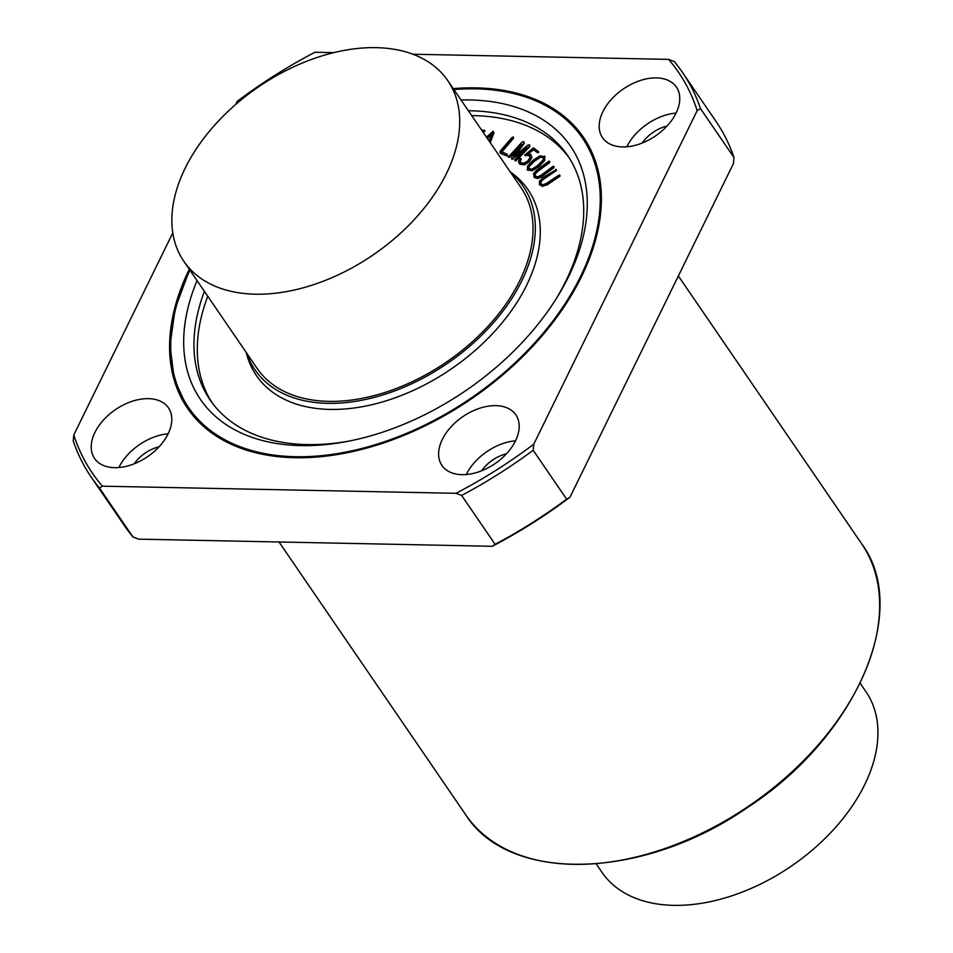 <?xml version="1.0" encoding="UTF-8"?>
<svg xmlns="http://www.w3.org/2000/svg" width="953" height="953" viewBox="0 0 953 953"><rect width="100%" height="100%" fill="white"/><g stroke="black" fill="none" stroke-linecap="round" stroke-linejoin="round"><path stroke-width="1.43" d="M700.526 108.642L733.989 157.543L733.417 163.594L569.989 497.192L566.63 499.169L533.168 450.269L533.74 444.217L697.167 110.619L700.526 108.642A358.245 227.827 -34.4 0 0 682.527 72.499A358.245 227.827 -34.4 0 0 674.224 61.516L668.577 59.384L412.887 54.226M333.8 52.629L314.978 52.248A355.052 225.79 -34.4 0 0 237.237 101.34L235.713 104.449M99.541 488.127L102.412 486.173L455.999 493.309L461.645 495.429L495.107 544.33L492.236 546.283L138.65 539.148L133.003 537.015L99.541 488.127A358.245 227.827 -34.4 0 1 91.238 477.143A358.245 227.827 -34.4 0 1 73.238 440.989L73.81 434.937A355.052 225.79 -34.4 0 0 102.412 486.173M172.791 232.901L73.81 434.937M455.999 493.309A355.052 225.79 -34.4 0 0 533.74 444.217M697.167 110.619A355.052 225.79 -34.4 0 0 668.577 59.384M189.278 269.258A239.894 152.563 -34.4 0 0 187.515 408.265A239.894 152.563 -34.4 0 0 471.652 398.688A239.894 152.563 -34.4 0 0 583.462 137.292A239.894 152.563 -34.4 0 0 476.071 87.867A239.894 152.563 -34.4 0 0 453.259 88.617M148.418 398.64A44.779 28.483 145.6 0 1 168.467 407.86A44.779 28.483 145.6 0 1 147.596 456.654A44.779 28.483 145.6 0 1 94.55 458.441A44.779 28.483 145.6 0 1 103.329 420.19A44.779 28.483 145.6 0 1 148.418 398.64M656.379 77.896A44.779 28.483 145.6 0 1 676.427 87.116A44.779 28.483 145.6 0 1 655.545 135.91A44.779 28.483 145.6 0 1 602.51 137.697A44.779 28.483 145.6 0 1 611.29 99.446A44.779 28.483 145.6 0 1 656.379 77.896M495.81 405.644A44.779 28.483 145.6 0 1 515.859 414.877A44.779 28.483 145.6 0 1 494.988 463.658A44.779 28.483 145.6 0 1 441.954 465.457A44.779 28.483 145.6 0 1 450.721 427.194A44.779 28.483 145.6 0 1 495.81 405.644M461.645 495.429A358.245 227.827 -34.4 0 0 533.168 450.269M91.238 477.143L124.688 526.032A358.245 227.827 -34.4 0 0 133.003 537.015M495.107 544.33A358.245 227.827 -34.4 0 0 566.63 499.169M492.236 546.283A355.052 225.79 -34.4 0 0 569.989 497.192M540.875 183.941L542.924 184.751L546.176 183.56L558.875 175.173L559.828 175.221L559.435 176.174L546.653 184.608L542.519 186.038L539.446 184.668L539.458 181.141L542.46 178.008L556.254 169.574L543.019 179.009L540.744 181.439L540.827 183.881M555.849 169.36L556.302 170.015M556.576 170.42L543.293 179.414L541.018 181.844L541.066 184.215M559.471 174.971L559.84 175.674M560.126 176.091L546.939 185.013L542.519 186.038M542.805 186.443L539.446 184.668M553.991 166.382L553.955 167.728L541.661 176.829L537.54 178.521L534.204 177.449L533.573 173.649L536.336 170.408L548.583 161.343L549.69 161.236L549.321 162.236L537.015 171.326L534.931 173.839L535.217 176.102L537.528 176.853L540.768 175.447L552.99 166.406L553.991 166.382L553.681 167.323L541.375 176.424L537.254 178.116L533.883 176.984M549.69 161.236L549.595 162.641L537.301 171.743L535.205 174.244L535.503 176.508M487.078 138.042L492.01 133.086L489.02 140.889M491.581 134.206L487.352 138.447M486.435 137.101L493.189 131.323L493.69 132.467L489.937 142.223M493.189 131.323L493.964 132.872L490.223 142.628M493.463 131.74L493.964 132.872L493.463 131.74M481.551 129.953L484.708 130.478L484.219 131.323L482.504 131.347M484.291 130.239L484.994 130.883L484.219 131.323M484.505 131.728L482.778 131.764M512.035 137.446L513.274 136.934L513.202 137.935L501.457 151.682L507.234 154.279L507.365 155.101L506.257 155.434L500.408 153.016L499.813 152.146L500.635 150.634L512.035 137.446M513.274 136.934L513.476 138.34L501.743 152.087M507.234 154.279L507.365 155.101M507.639 155.506L506.531 155.851L500.694 153.421L499.813 152.146M522.041 142.128L523.816 141.592L524.043 142.902L514.096 156.232L527.938 145.047L529.618 144.832L529.487 146.25L515.323 160.581L514.942 159.663L526.973 147.262L513.095 158.46L511.594 158.782L511.582 157.614L521.529 144.248L508.378 156.995L522.041 142.128M523.816 141.592L524.043 142.902M524.329 143.307L515.561 155.053M529.618 144.832L529.773 146.667L516.216 160.628L515.323 160.581M515.597 160.997L514.644 160.211M524.15 150.169L513.095 158.46M513.381 158.865L511.88 159.187L511.582 157.614M511.88 159.187L511.868 158.031L511.88 159.187M519.325 147.203L509.772 157.054L508.866 157.019M509.14 157.424L508.199 156.649M530.595 154.41L531.619 157.245L528.784 161.593L524.221 164.416L519.754 163.88L518.432 161.581L520.088 158.293L520.981 158.555L519.981 161.152L520.969 162.856L523.995 163.249L527.879 160.843L530.047 157.567L529.213 155.315L524.686 155.077L533.501 147.846L538.421 151.658L537.039 152.289L533.156 149.49L527.307 153.909L529.129 153.838L531.381 155.279M538.195 151.229L538.695 152.075L537.623 152.397M537.897 152.802L533.156 149.49M533.43 149.895L528.284 153.79M530.881 154.827L531.893 157.662L529.058 161.998L524.507 164.821L520.028 164.285L519.075 163.261M520.028 164.285L519.206 163.463M520.683 158.234L521.255 158.96L520.267 161.557L521.243 163.273M520.267 161.557L520.969 162.856M529.773 155.863L524.686 155.077M524.96 155.494L526.02 155.661L524.781 155.232M543.627 157.495L539.755 157.138L543.305 157.042L542.972 160.14L538.135 165.119L532.191 169.038L528.438 168.895M540.041 157.543L534.085 161.498L529.26 166.453L528.939 169.563M528.665 169.146L528.975 166.048L533.811 161.093L539.755 157.138M544.532 156.042L544.437 160.056L538.981 165.917L532.012 170.325L527.438 170.158L527.509 166.132L532.965 160.307L539.934 155.863L544.997 156.637M544.806 156.447L544.723 160.461L539.267 166.322L532.298 170.73L527.247 169.956M569.179 157.853A216.545 137.708 -34.4 0 0 473.951 115.647A216.545 137.708 -34.4 0 0 471.735 115.623M207.766 296.264A216.545 137.708 -34.4 0 0 211.84 402.38M246.267 352.527A164.571 104.651 -34.4 0 0 451.281 368.93A164.571 104.651 -34.4 0 0 510.236 171.874M515.525 440.822A44.779 28.483 -34.4 0 0 466.255 474.534M506.436 453.831A28.793 18.31 -34.4 0 0 481.682 470.782M676.094 113.073A44.779 28.483 -34.4 0 0 626.824 146.786M667.005 126.082A28.793 18.31 -34.4 0 0 642.239 143.021M168.133 433.818A44.779 28.483 -34.4 0 0 118.863 467.53M159.044 446.826A28.793 18.31 -34.4 0 0 134.29 463.766M733.989 157.543A358.245 227.827 -34.4 0 0 715.989 121.388L682.527 72.499M596.209 863.883L602.034 872.4A159.937 101.709 -34.4 0 0 673.628 905.35A159.937 101.709 -34.4 0 0 834.649 828.395A159.937 101.709 -34.4 0 0 866.003 691.759L860.178 683.23M255.392 294.203A159.937 101.709 145.6 0 1 183.798 261.241A159.937 101.709 145.6 0 1 215.152 124.605A159.937 101.709 145.6 0 1 376.173 47.65A159.937 101.709 145.6 0 1 447.767 80.6A159.937 101.709 145.6 0 1 416.413 217.236A159.937 101.709 145.6 0 1 255.392 294.203M183.798 261.241L257.131 368.406A159.937 101.709 -34.4 0 0 446.552 362.009A159.937 101.709 -34.4 0 0 521.1 187.753L447.767 80.6M197.057 280.623A224.229 142.593 -34.4 0 0 347.011 441.489A224.229 142.593 -34.4 0 0 556.683 298.003A224.229 142.593 -34.4 0 0 470.163 99.958A224.229 142.593 -34.4 0 0 461.026 99.982M555.408 300.04A216.545 137.708 -34.4 0 0 567.547 155.375A216.545 137.708 -34.4 0 0 470.603 110.762A216.545 137.708 -34.4 0 0 468.388 110.727M204.418 291.38A216.545 137.708 -34.4 0 0 210.125 399.974A216.545 137.708 -34.4 0 0 349.37 441.036M246.815 353.325A162.487 103.329 -34.4 0 0 447.469 363.355A162.487 103.329 -34.4 0 0 510.784 172.684M279.015 541.971L465.779 814.886A239.894 152.563 -34.4 0 0 749.916 805.309A239.894 152.563 -34.4 0 0 861.738 543.913L678.357 275.965M189.897 270.164A238.619 151.741 -34.4 0 0 296.312 456.725A238.619 151.741 -34.4 0 0 580.651 276.275A238.619 151.741 -34.4 0 0 475.595 88.855A238.619 151.741 -34.4 0 0 453.878 89.522M584.022 138.114C561.472 106.498 525.52 89.927 476.178 88.391L453.592 89.117M189.623 269.77L175.221 308.296L170.015 345.343L174.256 379.306L187.789 408.67M465.779 814.886C509.057 883.598 642.727 879.976 746.842 807.953C855.639 737.777 911.378 610.575 861.738 543.913"/></g></svg>
